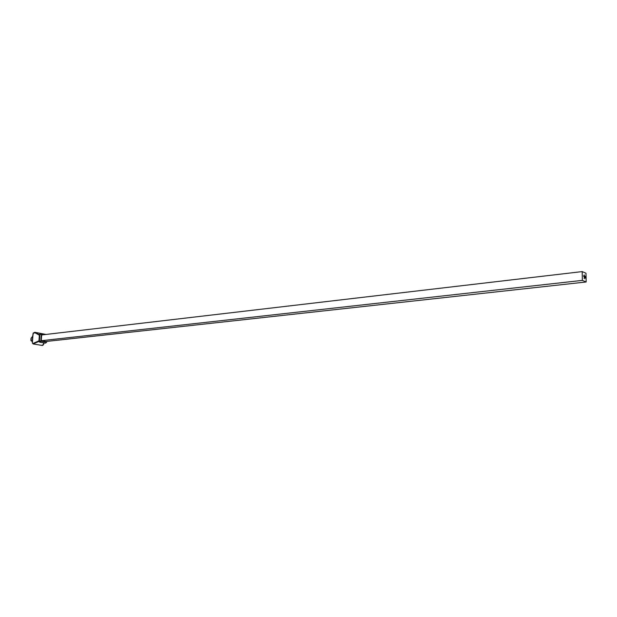 <?xml version="1.0" encoding="UTF-8"?>
<svg xmlns="http://www.w3.org/2000/svg" width="617" height="617" viewBox="0 0 617 617"><rect width="100%" height="100%" fill="white"/><g stroke="black" fill="none" stroke-linecap="round" stroke-linejoin="round"><path stroke-width="0.93" d="M582.355 280.38L582.201 271.596L585.996 273.238L586.15 281.977L582.355 280.38L586.15 281.977L45.913 341.502L41.239 340.715L582.355 280.38L41.239 340.715L41.663 334.954L582.201 271.596L582.355 280.38M584.199 277.827L584.345 278.244L584.199 277.827M584.176 276.524L584.314 277.21L584.176 276.524M584.145 274.92L584.407 275.313L584.145 274.92M584.43 276.462L584.237 275.992L584.43 276.462M584.376 277.735L584.26 277.295L584.376 277.735M584.206 278.313L584.353 278.737L584.206 278.313M583.636 276.285L583.489 275.861L583.636 276.285M585.471 276.832L584.515 276.03L584.901 277.557L585.078 276.94L585.356 277.75L585.325 277.118L584.592 276.246L585.34 276.694L585.456 278.028L584.53 277.095L585.533 278.244L585.263 276.385L584.515 276.03L584.523 276.709L585.356 277.75L584.592 276.246L585.356 276.748L585.456 278.028L584.53 277.041L585.533 278.244L585.471 276.832M582.201 271.596L41.663 334.954L41.239 340.715L45.913 341.502L586.15 281.977L585.996 273.238L582.201 271.596M45.126 343.075L39.843 342.188L39.426 341.062L38.933 341.186L39.403 334.63L40.583 333.512L39.92 334.337L41.3 334.406L40.768 333.519L41.3 334.406L40.815 341.132L39.426 341.062L40.144 342.157L40.815 341.132L46.267 342.049L45.596 343.075L46.63 342.196L46.306 341.463L46.267 342.049L40.815 341.132L41.3 334.406L43.329 334.753L39.92 334.337L39.126 341.101L39.92 334.337L39.426 341.062L40.815 341.132L40.144 342.157L45.596 343.075L39.843 342.188L45.596 343.075L46.437 342.242M38.94 341.409L33.164 343.954M31.768 341.07L30.943 340.422L32.207 341.132L32.446 343.237L33.125 343.414L38.956 340.831M41.686 345.358L43.244 344.695L43.73 342.859M39.357 335.224L35.663 333.057L33.465 332.864L32.547 336.689L31.112 338.224L31.22 340.931L31.112 338.224L32.678 336.265L33.141 333.303M44 334.067L34.76 332.278L39.403 334.707M32.408 343.191L32.3 341.394L30.858 340.36M46.036 334.437L40.977 333.55M39.619 334.375L40.282 333.55L39.619 334.375M44.586 342.99L45.164 343.098M40.437 333.55L39.372 335.085M39.843 342.188L39.126 341.101L39.704 342.18M39.465 342.003L38.933 341.147L39.372 335.046M31.274 340.946L32.277 341.309L32.639 336.404L31.027 338.486M30.889 340.337L31.012 338.309M584.206 278.352L584.353 278.737L584.206 278.352M584.53 276.91L585.456 278.028L584.53 276.91M584.523 276.254L585.286 277.719L584.523 276.254M584.916 276.91L584.924 277.565L584.916 276.91M584.515 276.069L585.394 276.84L584.515 276.069M34.76 332.278L33.079 333.481L32.369 343.091L33.233 343.962L41.91 345.397C42.689 345.628 43.337 345.088 43.853 343.769M46.691 341.417L46.637 342.157M46.09 334.429L40.282 333.55M44.709 343.021L39.928 342.219"/></g></svg>
